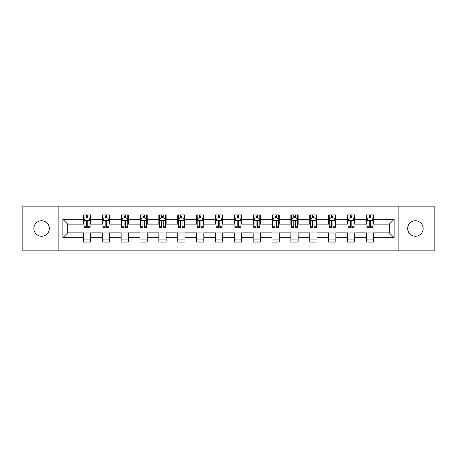 <?xml version="1.0" encoding="UTF-8"?>
<svg xmlns="http://www.w3.org/2000/svg" width="457" height="457" viewBox="0 0 457 457"><rect width="100%" height="100%" fill="white"/><g stroke="black" fill="none" stroke-linecap="round" stroke-linejoin="round"><path stroke-width="0.69" d="M415.413 220.765A7.735 7.735 0 0 0 407.673 228.5A7.735 7.735 0 0 0 415.413 236.235A7.735 7.735 0 0 0 423.148 228.5A7.735 7.735 0 0 0 415.413 220.765M41.587 220.765A7.735 7.735 0 0 0 33.852 228.5A7.735 7.735 0 0 0 41.587 236.235A7.735 7.735 0 0 0 49.327 228.5A7.735 7.735 0 0 0 41.587 220.765M398.121 250.864L434.15 250.864L434.15 206.136L398.121 206.136L398.121 250.864L58.879 250.864L58.879 206.136L22.85 206.136L22.85 250.864L58.879 250.864M398.121 206.136L58.879 206.136M373.58 219.314L373.58 214.899L366.325 214.899L366.325 219.314L354.718 219.314L354.718 214.899L347.463 214.899L347.463 219.314L335.861 219.314L335.861 214.899L328.606 214.899L328.606 219.314L316.998 219.314L316.998 214.899L309.743 214.899L309.743 219.314L298.135 219.314L298.135 214.899L290.886 214.899L290.886 219.314L279.278 219.314L279.278 214.899L272.024 214.899L272.024 219.314L260.416 219.314L260.416 214.899L253.161 214.899L253.161 219.314L241.559 219.314L241.559 214.899L234.304 214.899L234.304 219.314L222.696 219.314L222.696 214.899L215.441 214.899L215.441 219.314L203.839 219.314L203.839 214.899L196.584 214.899L196.584 219.314L184.976 219.314L184.976 214.899L177.722 214.899L177.722 219.314L166.114 219.314L166.114 214.899L158.865 214.899L158.865 219.314L147.257 219.314L147.257 214.899L140.002 214.899L140.002 219.314L128.394 219.314L128.394 214.899L121.139 214.899L121.139 219.314L109.537 219.314L109.537 214.899L102.282 214.899L102.282 219.314L90.675 219.314L90.675 214.899L83.42 214.899L83.42 219.314L62.866 219.314L62.866 237.686L67.705 232.853L83.42 232.853L83.42 242.101L90.675 242.101L90.675 232.853L102.282 232.853L102.282 242.101L109.537 242.101L109.537 232.853L121.139 232.853L121.139 242.101L128.394 242.101L128.394 232.853L140.002 232.853L140.002 242.101L147.257 242.101L147.257 232.853L158.865 232.853L158.865 242.101L166.114 242.101L166.114 232.853L177.722 232.853L177.722 242.101L184.976 242.101L184.976 232.853L196.584 232.853L196.584 242.101L203.839 242.101L203.839 232.853L215.441 232.853L215.441 242.101L222.696 242.101L222.696 232.853L234.304 232.853L234.304 242.101L241.559 242.101L241.559 232.853L253.161 232.853L253.161 242.101L260.416 242.101L260.416 232.853L272.024 232.853L272.024 242.101L279.278 242.101L279.278 232.853L290.886 232.853L290.886 242.101L298.135 242.101L298.135 232.853L309.743 232.853L309.743 242.101L316.998 242.101L316.998 232.853L328.606 232.853L328.606 242.101L335.861 242.101L335.861 232.853L347.463 232.853L347.463 242.101L354.718 242.101L354.718 232.853L366.325 232.853L366.325 242.101L373.58 242.101L373.58 232.853L389.295 232.853L389.295 224.147L373.58 224.147L373.58 219.314L394.134 219.314L394.134 237.686L373.58 237.686M366.325 237.686L354.718 237.686M347.463 237.686L335.861 237.686M328.606 237.686L316.998 237.686M309.743 237.686L298.135 237.686M290.886 237.686L279.278 237.686M272.024 237.686L260.416 237.686M253.161 237.686L241.559 237.686M234.304 237.686L222.696 237.686M215.441 237.686L203.839 237.686M196.584 237.686L184.976 237.686M177.722 237.686L166.114 237.686M158.865 237.686L147.257 237.686M140.002 237.686L128.394 237.686M121.139 237.686L109.537 237.686M102.282 237.686L90.675 237.686M83.42 237.686L62.866 237.686M366.325 219.314L366.325 224.147L354.718 224.147L354.718 219.314M347.463 219.314L347.463 224.147L335.861 224.147L335.861 219.314M328.606 219.314L328.606 224.147L316.998 224.147L316.998 219.314M309.743 219.314L309.743 224.147L298.135 224.147L298.135 219.314M290.886 219.314L290.886 224.147L279.278 224.147L279.278 219.314M272.024 219.314L272.024 224.147L260.416 224.147L260.416 219.314M253.161 219.314L253.161 224.147L241.559 224.147L241.559 219.314M234.304 219.314L234.304 224.147L222.696 224.147L222.696 219.314M215.441 219.314L215.441 224.147L203.839 224.147L203.839 219.314M196.584 219.314L196.584 224.147L184.976 224.147L184.976 219.314M177.722 219.314L177.722 224.147L166.114 224.147L166.114 219.314M158.865 219.314L158.865 224.147L147.257 224.147L147.257 219.314M140.002 219.314L140.002 224.147L128.394 224.147L128.394 219.314M121.139 219.314L121.139 224.147L109.537 224.147L109.537 219.314M102.282 219.314L102.282 224.147L90.675 224.147L90.675 219.314M83.42 219.314L83.42 224.147L67.705 224.147L62.866 219.314M67.705 224.147L67.705 232.853M394.134 237.686L389.295 232.853M389.295 224.147L394.134 219.314M83.42 217.92L84.025 217.92M86.322 217.92L87.773 217.92M90.069 217.92L90.675 217.92M83.42 224.027L84.025 224.027M86.322 224.027L87.773 224.027M90.069 224.027L90.675 224.027M83.42 232.973L90.675 232.973M83.42 239.08L90.675 239.08M102.282 232.973L109.537 232.973M102.282 239.08L109.537 239.08M102.282 217.92L102.888 217.92M105.184 217.92L106.635 217.92M108.932 217.92L109.537 217.92M102.282 224.027L102.888 224.027M105.184 224.027L106.635 224.027M108.932 224.027L109.537 224.027M121.139 232.973L128.394 232.973M121.139 239.08L128.394 239.08M121.139 217.92L121.745 217.92M124.041 217.92L125.492 217.92M127.789 217.92L128.394 217.92M121.139 224.027L121.745 224.027M124.041 224.027L125.492 224.027M127.789 224.027L128.394 224.027M140.002 232.973L147.257 232.973M140.002 239.08L147.257 239.08M140.002 217.92L140.607 217.92M142.904 217.92L144.355 217.92M146.651 217.92L147.257 217.92M140.002 224.027L140.607 224.027M142.904 224.027L144.355 224.027M146.651 224.027L147.257 224.027M158.865 232.973L166.114 232.973M158.865 239.08L166.114 239.08M158.865 217.92L159.464 217.92M161.761 217.92L163.212 217.92M165.514 217.92L166.114 217.92M158.865 224.027L159.464 224.027M161.761 224.027L163.212 224.027M165.514 224.027L166.114 224.027M177.722 232.973L184.976 232.973M177.722 239.08L184.976 239.08M177.722 217.92L178.327 217.92M180.624 217.92L182.075 217.92M184.371 217.92L184.976 217.92M177.722 224.027L178.327 224.027M180.624 224.027L182.075 224.027M184.371 224.027L184.976 224.027M196.584 232.973L203.839 232.973M196.584 239.08L203.839 239.08M196.584 217.92L197.19 217.92M199.486 217.92L200.937 217.92M203.234 217.92L203.839 217.92M196.584 224.027L197.19 224.027M199.486 224.027L200.937 224.027M203.234 224.027L203.839 224.027M215.441 232.973L222.696 232.973M215.441 239.08L222.696 239.08M215.441 217.92L216.047 217.92M218.343 217.92L219.794 217.92M222.091 217.92L222.696 217.92M215.441 224.027L216.047 224.027M218.343 224.027L219.794 224.027M222.091 224.027L222.696 224.027M234.304 232.973L241.559 232.973M234.304 239.08L241.559 239.08M234.304 217.92L234.909 217.92M237.206 217.92L238.657 217.92M240.953 217.92L241.559 217.92M234.304 224.027L234.909 224.027M237.206 224.027L238.657 224.027M240.953 224.027L241.559 224.027M253.161 232.973L260.416 232.973M253.161 239.08L260.416 239.08M253.161 217.92L253.766 217.92M256.063 217.92L257.514 217.92M259.81 217.92L260.416 217.92M253.161 224.027L253.766 224.027M256.063 224.027L257.514 224.027M259.81 224.027L260.416 224.027M272.024 232.973L279.278 232.973M272.024 239.08L279.278 239.08M272.024 217.92L272.629 217.92M274.925 217.92L276.376 217.92M278.673 217.92L279.278 217.92M272.024 224.027L272.629 224.027M274.925 224.027L276.376 224.027M278.673 224.027L279.278 224.027M290.886 232.973L298.135 232.973M290.886 239.08L298.135 239.08M290.886 217.92L291.486 217.92M293.788 217.92L295.239 217.92M297.536 217.92L298.135 217.92M290.886 224.027L291.486 224.027M293.788 224.027L295.239 224.027M297.536 224.027L298.135 224.027M309.743 232.973L316.998 232.973M309.743 239.08L316.998 239.08M309.743 217.92L310.349 217.92M312.645 217.92L314.096 217.92M316.393 217.92L316.998 217.92M309.743 224.027L310.349 224.027M312.645 224.027L314.096 224.027M316.393 224.027L316.998 224.027M328.606 232.973L335.861 232.973M328.606 239.08L335.861 239.08M328.606 217.92L329.211 217.92M331.508 217.92L332.959 217.92M335.255 217.92L335.861 217.92M328.606 224.027L329.211 224.027M331.508 224.027L332.959 224.027M335.255 224.027L335.861 224.027M347.463 232.973L354.718 232.973M347.463 239.08L354.718 239.08M347.463 217.92L348.068 217.92M350.365 217.92L351.816 217.92M354.112 217.92L354.718 217.92M347.463 224.027L348.068 224.027M350.365 224.027L351.816 224.027M354.112 224.027L354.718 224.027M366.325 232.973L373.58 232.973M366.325 239.08L373.58 239.08M366.325 217.92L366.931 217.92M369.227 217.92L370.678 217.92M372.975 217.92L373.58 217.92M366.325 224.027L366.931 224.027M369.227 224.027L370.678 224.027M372.975 224.027L373.58 224.027M87.773 216.469L86.322 216.469M90.069 226.261L87.773 226.261L87.773 227.775L90.069 227.775L90.069 220.4L88.864 217.983L85.236 217.983L84.025 220.4L84.025 227.775L86.322 227.775L86.322 226.261L84.025 226.261M84.025 220.4L84.025 214.899M90.069 220.4L90.069 214.899M86.322 217.983L86.322 214.899M87.773 214.899L87.773 217.983M87.773 226.261L87.773 221.308C87.293 220.377 86.807 220.377 86.322 221.308L86.322 226.261M106.635 216.469L105.184 216.469M108.932 226.261L106.635 226.261L106.635 227.775L108.932 227.775L108.932 220.4L107.721 217.983L104.093 217.983L102.888 220.4L102.888 227.775L105.184 227.775L105.184 226.261L102.888 226.261M102.888 220.4L102.888 214.899M108.932 220.4L108.932 214.899M105.184 217.983L105.184 214.899M106.635 214.899L106.635 217.983M106.635 226.261L106.635 221.308C106.15 220.377 105.664 220.377 105.184 221.308L105.184 226.261M125.492 216.469L124.041 216.469M127.789 226.261L125.492 226.261L125.492 227.775L127.789 227.775L127.789 220.4L126.583 217.983L122.956 217.983L121.745 220.4L121.745 227.775L124.041 227.775L124.041 226.261L121.745 226.261M121.745 220.4L121.745 214.899M127.789 220.4L127.789 214.899M124.041 217.983L124.041 214.899M125.492 214.899L125.492 217.983M125.492 226.261L125.492 221.308C125.012 220.377 124.527 220.377 124.041 221.308L124.041 226.261M144.355 216.469L142.904 216.469M146.651 226.261L144.355 226.261L144.355 227.775L146.651 227.775L146.651 220.4L145.44 217.983L141.813 217.983L140.607 220.4L140.607 227.775L142.904 227.775L142.904 226.261L140.607 226.261M140.607 220.4L140.607 214.899M146.651 220.4L146.651 214.899M142.904 217.983L142.904 214.899M144.355 214.899L144.355 217.983M144.355 226.261L144.355 221.308C143.869 220.377 143.389 220.377 142.904 221.308L142.904 226.261M163.212 216.469L161.761 216.469M165.514 226.261L163.212 226.261L163.212 227.775L165.514 227.775L165.514 220.4L164.303 217.983L160.675 217.983L159.464 220.4L159.464 227.775L161.761 227.775L161.761 226.261L159.464 226.261M159.464 220.4L159.464 214.899M165.514 220.4L165.514 214.899M161.761 217.983L161.761 214.899M163.212 214.899L163.212 217.983M163.212 226.261L163.212 221.308C162.732 220.377 162.246 220.377 161.761 221.308L161.761 226.261M182.075 216.469L180.624 216.469M184.371 226.261L182.075 226.261L182.075 227.775L184.371 227.775L184.371 220.4L183.16 217.983L179.538 217.983L178.327 220.4L178.327 227.775L180.624 227.775L180.624 226.261L178.327 226.261M178.327 220.4L178.327 214.899M184.371 220.4L184.371 214.899M180.624 217.983L180.624 214.899M182.075 214.899L182.075 217.983M182.075 226.261L182.075 221.308C181.589 220.377 181.109 220.377 180.624 221.308L180.624 226.261M200.937 216.469L199.486 216.469M203.234 226.261L200.937 226.261L200.937 227.775L203.234 227.775L203.234 220.4L202.023 217.983L198.395 217.983L197.19 220.4L197.19 227.775L199.486 227.775L199.486 226.261L197.19 226.261M197.19 220.4L197.19 214.899M203.234 220.4L203.234 214.899M199.486 217.983L199.486 214.899M200.937 214.899L200.937 217.983M200.937 226.261L200.937 221.308C200.452 220.377 199.966 220.377 199.486 221.308L199.486 226.261M219.794 216.469L218.343 216.469M222.091 226.261L219.794 226.261L219.794 227.775L222.091 227.775L222.091 220.4L220.885 217.983L217.258 217.983L216.047 220.4L216.047 227.775L218.343 227.775L218.343 226.261L216.047 226.261M216.047 220.4L216.047 214.899M222.091 220.4L222.091 214.899M218.343 217.983L218.343 214.899M219.794 214.899L219.794 217.983M219.794 226.261L219.794 221.308C219.314 220.377 218.829 220.377 218.343 221.308L218.343 226.261M238.657 216.469L237.206 216.469M240.953 226.261L238.657 226.261L238.657 227.775L240.953 227.775L240.953 220.4L239.742 217.983L236.115 217.983L234.909 220.4L234.909 227.775L237.206 227.775L237.206 226.261L234.909 226.261M234.909 220.4L234.909 214.899M240.953 220.4L240.953 214.899M237.206 217.983L237.206 214.899M238.657 214.899L238.657 217.983M238.657 226.261L238.657 221.308C238.171 220.377 237.691 220.377 237.206 221.308L237.206 226.261M257.514 216.469L256.063 216.469M259.81 226.261L257.514 226.261L257.514 227.775L259.81 227.775L259.81 220.4L258.605 217.983L254.977 217.983L253.766 220.4L253.766 227.775L256.063 227.775L256.063 226.261L253.766 226.261M253.766 220.4L253.766 214.899M259.81 220.4L259.81 214.899M256.063 217.983L256.063 214.899M257.514 214.899L257.514 217.983M257.514 226.261L257.514 221.308C257.034 220.377 256.548 220.377 256.063 221.308L256.063 226.261M276.376 216.469L274.925 216.469M278.673 226.261L276.376 226.261L276.376 227.775L278.673 227.775L278.673 220.4L277.462 217.983L273.84 217.983L272.629 220.4L272.629 227.775L274.925 227.775L274.925 226.261L272.629 226.261M272.629 220.4L272.629 214.899M278.673 220.4L278.673 214.899M274.925 217.983L274.925 214.899M276.376 214.899L276.376 217.983M276.376 226.261L276.376 221.308C275.891 220.377 275.411 220.377 274.925 221.308L274.925 226.261M295.239 216.469L293.788 216.469M297.536 226.261L295.239 226.261L295.239 227.775L297.536 227.775L297.536 220.4L296.325 217.983L292.697 217.983L291.486 220.4L291.486 227.775L293.788 227.775L293.788 226.261L291.486 226.261M291.486 220.4L291.486 214.899M297.536 220.4L297.536 214.899M293.788 217.983L293.788 214.899M295.239 214.899L295.239 217.983M295.239 226.261L295.239 221.308C294.754 220.377 294.268 220.377 293.788 221.308L293.788 226.261M314.096 216.469L312.645 216.469M316.393 226.261L314.096 226.261L314.096 227.775L316.393 227.775L316.393 220.4L315.187 217.983L311.56 217.983L310.349 220.4L310.349 227.775L312.645 227.775L312.645 226.261L310.349 226.261M310.349 220.4L310.349 214.899M316.393 220.4L316.393 214.899M312.645 217.983L312.645 214.899M314.096 214.899L314.096 217.983M314.096 226.261L314.096 221.308C313.616 220.377 313.131 220.377 312.645 221.308L312.645 226.261M332.959 216.469L331.508 216.469M335.255 226.261L332.959 226.261L332.959 227.775L335.255 227.775L335.255 220.4L334.044 217.983L330.417 217.983L329.211 220.4L329.211 227.775L331.508 227.775L331.508 226.261L329.211 226.261M329.211 220.4L329.211 214.899M335.255 220.4L335.255 214.899M331.508 217.983L331.508 214.899M332.959 214.899L332.959 217.983M332.959 226.261L332.959 221.308C332.473 220.377 331.993 220.377 331.508 221.308L331.508 226.261M351.816 216.469L350.365 216.469M354.112 226.261L351.816 226.261L351.816 227.775L354.112 227.775L354.112 220.4L352.907 217.983L349.279 217.983L348.068 220.4L348.068 227.775L350.365 227.775L350.365 226.261L348.068 226.261M348.068 220.4L348.068 214.899M354.112 220.4L354.112 214.899M350.365 217.983L350.365 214.899M351.816 214.899L351.816 217.983M351.816 226.261L351.816 221.308C351.336 220.377 350.85 220.377 350.365 221.308L350.365 226.261M370.678 216.469L369.227 216.469M372.975 226.261L370.678 226.261L370.678 227.775L372.975 227.775L372.975 220.4L371.764 217.983L368.136 217.983L366.931 220.4L366.931 227.775L369.227 227.775L369.227 226.261L366.931 226.261M366.931 220.4L366.931 214.899M372.975 220.4L372.975 214.899M369.227 217.983L369.227 214.899M370.678 214.899L370.678 217.983M370.678 226.261L370.678 221.308C370.193 220.377 369.713 220.377 369.227 221.308L369.227 226.261M90.04 220.337L84.054 220.337M84.025 218.126L85.162 218.126M88.932 218.126L90.069 218.126M86.322 223.016L84.025 223.016M90.069 223.016L87.773 223.016M87.773 217.241L86.322 217.241M108.897 220.337L102.916 220.337M102.888 218.126L104.025 218.126M107.795 218.126L108.932 218.126M105.184 223.016L102.888 223.016M108.932 223.016L106.635 223.016M106.635 217.241L105.184 217.241M127.76 220.337L121.773 220.337M121.745 218.126L122.882 218.126M126.652 218.126L127.789 218.126M124.041 223.016L121.745 223.016M127.789 223.016L125.492 223.016M125.492 217.241L124.041 217.241M146.623 220.337L140.636 220.337M140.607 218.126L141.744 218.126M145.515 218.126L146.651 218.126M142.904 223.016L140.607 223.016M146.651 223.016L144.355 223.016M144.355 217.241L142.904 217.241M165.48 220.337L159.499 220.337M159.464 218.126L160.601 218.126M164.377 218.126L165.514 218.126M161.761 223.016L159.464 223.016M165.514 223.016L163.212 223.016M163.212 217.241L161.761 217.241M184.342 220.337L178.356 220.337M178.327 218.126L179.464 218.126M183.234 218.126L184.371 218.126M180.624 223.016L178.327 223.016M184.371 223.016L182.075 223.016M182.075 217.241L180.624 217.241M203.199 220.337L197.218 220.337M197.19 218.126L198.321 218.126M202.097 218.126L203.234 218.126M199.486 223.016L197.19 223.016M203.234 223.016L200.937 223.016M200.937 217.241L199.486 217.241M222.062 220.337L216.075 220.337M216.047 218.126L217.184 218.126M220.954 218.126L222.091 218.126M218.343 223.016L216.047 223.016M222.091 223.016L219.794 223.016M219.794 217.241L218.343 217.241M240.925 220.337L234.938 220.337M234.909 218.126L236.046 218.126M239.816 218.126L240.953 218.126M237.206 223.016L234.909 223.016M240.953 223.016L238.657 223.016M238.657 217.241L237.206 217.241M259.782 220.337L253.801 220.337M253.766 218.126L254.903 218.126M258.679 218.126L259.81 218.126M256.063 223.016L253.766 223.016M259.81 223.016L257.514 223.016M257.514 217.241L256.063 217.241M278.644 220.337L272.658 220.337M272.629 218.126L273.766 218.126M277.536 218.126L278.673 218.126M274.925 223.016L272.629 223.016M278.673 223.016L276.376 223.016M276.376 217.241L274.925 217.241M297.501 220.337L291.52 220.337M291.486 218.126L292.623 218.126M296.399 218.126L297.536 218.126M293.788 223.016L291.486 223.016M297.536 223.016L295.239 223.016M295.239 217.241L293.788 217.241M316.364 220.337L310.377 220.337M310.349 218.126L311.485 218.126M315.256 218.126L316.393 218.126M312.645 223.016L310.349 223.016M316.393 223.016L314.096 223.016M314.096 217.241L312.645 217.241M335.227 220.337L329.24 220.337M329.211 218.126L330.348 218.126M334.118 218.126L335.255 218.126M331.508 223.016L329.211 223.016M335.255 223.016L332.959 223.016M332.959 217.241L331.508 217.241M354.084 220.337L348.103 220.337M348.068 218.126L349.205 218.126M352.975 218.126L354.112 218.126M350.365 223.016L348.068 223.016M354.112 223.016L351.816 223.016M351.816 217.241L350.365 217.241M372.946 220.337L366.96 220.337M366.931 218.126L368.068 218.126M371.838 218.126L372.975 218.126M369.227 223.016L366.931 223.016M372.975 223.016L370.678 223.016M370.678 217.241L369.227 217.241"/></g></svg>

